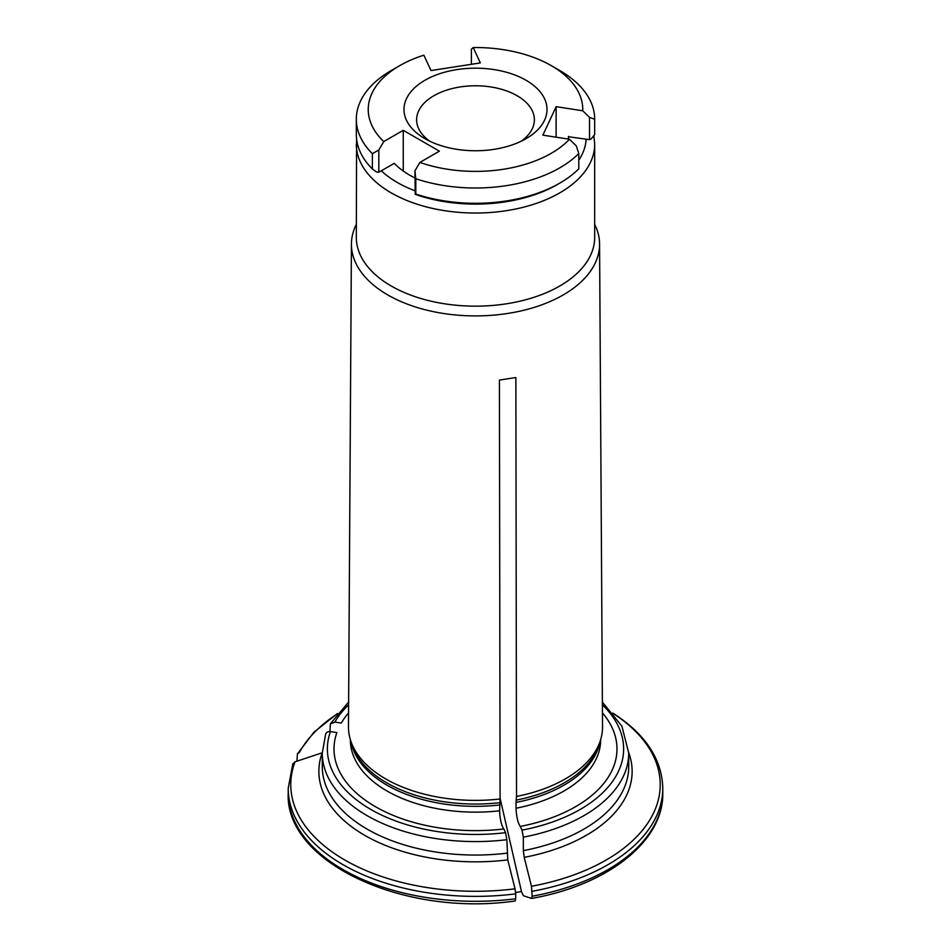 <?xml version="1.0" encoding="UTF-8"?>
<svg xmlns="http://www.w3.org/2000/svg" width="951" height="951" viewBox="0 0 951 951"><rect width="100%" height="100%" fill="white"/><g stroke="black" fill="none" stroke-linecap="round" stroke-linejoin="round"><path stroke-width="1.43" d="M594.684 134.4A119.184 68.805 180 0 1 594.684 134.483A119.184 68.805 180 0 1 594.684 134.566A631.167 409.037 -53 0 1 591.249 138.87L589.513 139.642L568.425 136.742M589.513 139.642L589.513 117.401A613.193 397.399 -53 0 1 594.684 119.279A119.184 68.805 0 0 0 594.684 119.196A119.184 68.805 0 0 0 559.77 70.54L551.342 65.678A107.261 61.922 0 0 0 473.206 47.55L480.338 62.921L431.005 70.552L423.873 55.182A107.261 61.922 0 0 0 399.658 65.678A107.261 61.922 0 0 0 383.776 141.568L403.26 130.311L439.386 151.173L419.89 162.419A5614.05 3241.293 120 0 0 414.933 170.847A613.193 65.048 85.7 0 1 415.789 178.74A119.184 68.805 0 0 0 578.79 153.527A613.193 191.888 -103.5 0 0 576.294 145.883A5614.038 4427.678 -155.1 0 0 569.518 139.274L542.89 135.149L556.121 106.667L582.737 110.791A5614.038 4427.678 24.9 0 1 589.513 117.401M556.121 137.206L556.121 106.667M578.79 153.527L578.79 168.814A119.184 68.805 180 0 1 559.77 183.139A119.184 68.805 180 0 1 415.789 194.04A631.167 66.95 85.7 0 1 415.218 194.337L414.933 170.847M414.933 177.968A92.936 53.66 0 0 1 394.261 163.322L378.819 172.238L378.819 149.996A5614.062 3241.293 -60 0 1 383.776 141.568M403.26 171.025L403.26 130.311M471.387 64.299L471.387 49.214A5614.038 1186.396 81.2 0 1 473.206 47.55M399.658 65.678L391.23 70.54A119.184 68.805 0 0 0 356.316 119.196A119.184 68.805 0 0 0 372.364 153.67L372.364 168.969A631.167 510.972 12.8 0 0 376.655 172.072L378.819 172.238M415.789 194.04L415.789 178.74M372.364 153.67A613.193 496.434 12.8 0 1 378.819 149.996M594.684 134.566L594.684 119.279M521.172 141.235A58.879 33.998 0 0 0 534.379 119.767A58.879 33.998 0 0 0 475.5 85.78A58.879 33.998 0 0 0 416.621 119.767A58.879 33.998 0 0 0 429.828 141.235M424.931 138.656A71.503 41.285 0 0 0 526.069 138.656A71.503 41.285 0 0 0 526.069 80.276A71.503 41.285 0 0 0 424.931 80.276A71.503 41.285 0 0 0 424.931 138.656L424.931 138.656M559.77 183.139L557.369 184.53A115.772 66.843 180 0 1 415.218 194.337M372.364 168.969A119.184 68.805 180 0 1 356.316 134.483L356.316 119.196M582.737 110.791A107.261 61.922 0 0 0 551.342 65.678M419.89 162.419A107.261 61.922 0 0 0 569.518 139.274M568.377 139.096A92.936 53.66 0 0 0 568.436 137.265A92.936 53.66 0 0 0 568.425 136.373M348.553 712.881A141.485 81.679 0 0 0 341.29 723.093L334.859 722.094L330.377 723.901L329.926 731.533M296.985 760.467L297.39 753.965L299.458 752.312A184.732 106.655 0 0 1 337.07 714.023M356.316 224.353A124.07 71.634 0 0 0 351.43 244.015L348.47 726.79A127.03 73.346 0 0 0 350.764 740.936A127.03 73.346 0 0 0 500.083 798.995L499.418 380.079L515.87 377.535L516.524 796.451A127.03 73.346 0 0 0 600.236 740.936A127.03 73.346 0 0 0 602.53 726.79L599.57 244.015A124.07 71.634 0 0 0 594.684 224.353M351.43 244.015A124.07 71.634 0 0 0 387.77 294.929A124.07 71.634 0 0 0 523.181 310.406A124.07 71.634 0 0 0 599.57 244.015M516.524 796.451L516.036 802.442A125.14 72.252 0 0 0 599.903 741.923M602.447 712.881A141.485 81.679 0 0 1 520.28 826.431C517.855 822.865 516.452 816.814 516.036 808.255L516.036 802.442M520.28 826.431L521.992 830.14L523.323 837.165A153.23 88.467 0 0 0 628.73 753.109L628.73 766.577A153.23 88.467 0 0 1 523.323 850.634L523.323 837.165M628.73 752.633A156.642 90.44 180 0 1 524.203 857.35A178695.931 37763.081 81.2 0 1 531.478 886.273L532.144 896.234A187.288 108.129 0 0 0 662.788 793.17C663.727 841.302 607.487 885.179 531.621 898.422L532.144 896.234M524.203 857.35L523.323 850.634M515.644 892.49L521.481 891.586L523.395 895.699A173022.135 36564.06 -98.8 0 0 531.478 898.422M500.083 798.995L499.596 810.799C500 819.358 501.415 825.409 503.828 828.975L505.552 832.684L506.871 839.709L507.763 859.894A178695.931 37763.081 81.2 0 1 515.038 888.816L515.704 893.857A187.288 108.129 180 0 1 288.212 788.248L288.212 793.17A187.288 108.129 0 0 0 515.704 898.778L515.704 893.857M325.515 734.992C325.86 732.555 327.501 731.426 330.461 731.592L336.88 732.579A141.485 81.679 0 0 0 503.828 828.975M356.601 139.191L356.316 237.346A119.184 68.805 0 0 0 391.23 286.001A119.184 68.805 0 0 0 521.112 300.92A119.184 68.805 0 0 0 594.684 237.346L594.684 144.219L593.864 135.601M500.083 798.198L521.481 891.586M515.704 898.778L515.157 900.977C404.139 917.133 284.908 862.521 288.212 793.17M507.763 859.894A156.642 90.44 180 0 1 322.223 752.776A178695.931 140933.718 -155.1 0 0 295.048 761.81L292.801 763.867L288.212 788.248M578.79 160.208A110.673 63.895 0 0 0 586.125 139.119M381.303 170.8A110.673 63.895 0 0 0 397.245 182.449A110.673 63.895 0 0 0 414.933 190.747M348.601 704.822A148.13 85.519 0 0 0 334.859 722.094M516.143 800.148A125.544 72.478 0 0 0 598.773 745.311L600.236 740.936M516.036 808.255A125.14 72.252 0 0 0 600.64 739.902L600.64 739.652M521.992 830.14A148.13 85.519 0 0 0 602.399 704.822M531.478 886.273A184.732 106.655 0 0 0 613.93 714.023M612.824 713.06C645.349 734.017 661.991 759.088 662.788 788.248A187.288 108.129 180 0 1 532.144 891.313M351.097 741.923A125.14 72.252 0 0 0 499.596 804.986M350.764 740.936L352.227 745.311A125.544 72.478 0 0 0 499.691 802.692M350.36 739.652L350.36 739.902A125.14 72.252 0 0 0 499.596 810.799M330.461 731.592A148.13 85.519 0 0 0 505.552 832.684M325.694 733.887L322.27 753.109A153.23 88.467 0 0 0 506.871 839.709M322.27 753.109L322.27 766.577A153.23 88.467 0 0 0 506.871 853.178M356.316 144.219A119.184 68.805 0 0 0 391.23 192.875A119.184 68.805 0 0 0 521.112 207.794A119.184 68.805 0 0 0 594.684 144.219M295.048 761.81A184.732 106.655 0 0 0 515.038 888.816M594.684 119.196L594.684 134.483M337.51 713.476L313.806 732.365L297.39 753.953M662.788 788.248L662.788 793.17M602.375 702.064L621.93 726.231L628.73 753.109M348.625 702.064L330.354 723.854"/></g></svg>
